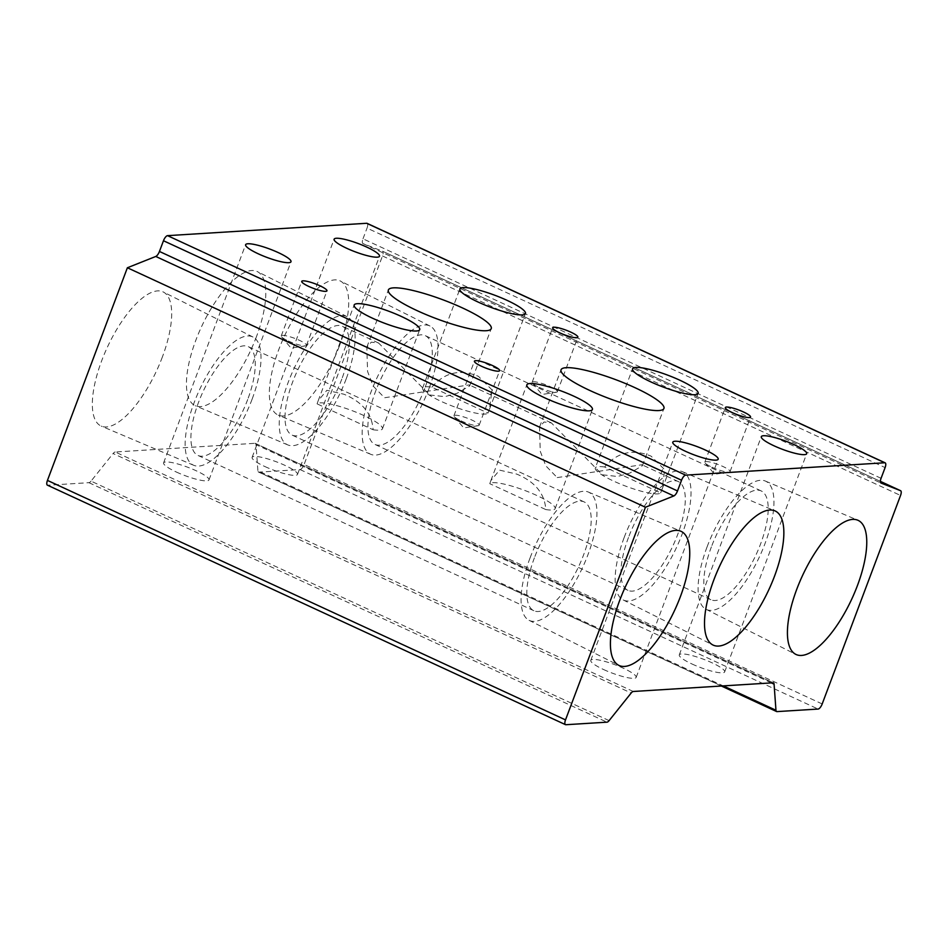 <?xml version="1.0" encoding="UTF-8"?>
<svg xmlns="http://www.w3.org/2000/svg" width="948" height="948" viewBox="0 0 948 948"><rect width="100%" height="100%" fill="white"/><g stroke="black" fill="none" stroke-linecap="round" stroke-linejoin="round"><path stroke-width="0.71" stroke-dasharray="4.74 3.56" d="M545.799 509.574A35.017 6.363 20.6 0 0 555.125 508.661A35.017 6.363 20.6 0 0 536.734 495.449A35.017 6.363 20.6 0 0 489.772 483.681L490.863 480.6L499.56 470.137L516.672 474.083C535.004 481.703 544.709 493.529 545.799 509.574L489.772 483.681M660.649 492.913L662.142 489.144L664.678 469.722L651.169 456.189C632.837 448.558 617.326 452.16 604.623 467.009L660.649 492.913A35.017 6.363 20.6 0 1 613.7 481.134A35.017 6.363 20.6 0 1 595.297 467.921L632.577 368.748M461.001 420.829A13.473 2.441 20.6 0 0 478.266 425.688A13.473 2.441 20.6 0 0 479.143 425.214A13.473 2.441 20.6 0 0 472.068 420.142A13.473 2.441 20.6 0 0 453.926 415.745A13.473 2.441 20.6 0 0 454.27 416.67A13.473 2.441 20.6 0 0 461.001 420.829M711.912 467.198A13.473 2.441 20.6 0 0 729.178 472.068A13.473 2.441 20.6 0 0 730.055 471.594A13.473 2.441 20.6 0 0 722.98 466.511A13.473 2.441 20.6 0 0 704.838 462.114A13.473 2.441 20.6 0 0 705.182 463.051A13.473 2.441 20.6 0 0 711.912 467.198M557.199 477.591L641.926 464.745L642.389 465.752L629.768 473.111L617.504 476.489L602.336 474.782L551.345 422.879L544.01 422.002L539.519 427.086L540.265 451.295L545.799 465.824L557.199 477.591M603.521 669.501A24.245 4.408 20.6 0 0 636.167 677.405A24.245 4.408 20.6 0 0 623.429 668.257A24.245 4.408 20.6 0 0 590.782 660.353A24.245 4.408 20.6 0 0 603.521 669.501M692.016 664.003A24.245 4.408 20.6 0 0 724.675 671.907A24.245 4.408 20.6 0 0 711.936 662.759A24.245 4.408 20.6 0 0 679.289 654.855A24.245 4.408 20.6 0 0 692.016 664.003M176.34 472.021A24.245 4.408 20.6 0 0 208.987 479.937A24.245 4.408 20.6 0 0 196.248 470.789A24.245 4.408 20.6 0 0 163.601 462.873A24.245 4.408 20.6 0 0 176.34 472.021M264.848 466.523A24.245 4.408 20.6 0 0 297.494 474.438A24.245 4.408 20.6 0 0 284.756 465.29A24.245 4.408 20.6 0 0 252.109 457.374A24.245 4.408 20.6 0 0 264.848 466.523M706.995 547.126A70.662 26.094 114.8 0 0 706.094 609.327A70.662 26.094 114.8 0 0 765.036 543.524A70.662 26.094 114.8 0 0 765.38 481.063A70.662 26.094 114.8 0 0 706.995 547.126M624.08 537.741A70.662 26.094 114.8 0 0 623.18 599.942A70.662 26.094 114.8 0 0 682.122 534.139A70.662 26.094 114.8 0 0 682.465 471.677A70.662 26.094 114.8 0 0 624.08 537.741M529.991 558.123A70.662 26.094 114.8 0 0 529.079 620.324A70.662 26.094 114.8 0 0 588.033 554.521A70.662 26.094 114.8 0 0 588.376 492.059A70.662 26.094 114.8 0 0 529.991 558.123M339.372 346.044A73.897 27.279 -65.2 0 1 278.309 415.141A73.897 27.279 -65.2 0 1 278.676 349.824A73.897 27.279 -65.2 0 1 340.32 280.999A73.897 27.279 -65.2 0 1 339.372 346.044M429.112 388.23A70.662 26.094 -65.2 0 1 370.727 454.293A70.662 26.094 -65.2 0 1 371.071 391.832A70.662 26.094 -65.2 0 1 430.025 326.029A70.662 26.094 -65.2 0 1 429.112 388.23M424.704 388.502A59.937 22.124 -65.2 0 1 374.946 444.434A59.937 22.124 -65.2 0 1 375.479 391.56A59.937 22.124 -65.2 0 1 425.237 335.628A59.937 22.124 -65.2 0 1 424.704 388.502M711.403 546.854A59.937 22.124 114.8 0 0 710.87 599.729A59.937 22.124 114.8 0 0 760.64 543.797A59.937 22.124 114.8 0 0 761.173 490.922A59.937 22.124 114.8 0 0 711.403 546.854M256.458 336.67A73.897 27.279 -65.2 0 1 195.395 405.756A73.897 27.279 -65.2 0 1 195.762 340.439A73.897 27.279 -65.2 0 1 257.406 271.626A73.897 27.279 -65.2 0 1 256.458 336.67M346.198 378.856A70.662 26.094 -65.2 0 1 287.813 444.92A70.662 26.094 -65.2 0 1 288.156 382.459A70.662 26.094 -65.2 0 1 347.11 316.656A70.662 26.094 -65.2 0 1 346.198 378.856M341.79 379.129A59.937 22.124 -65.2 0 1 292.031 435.061A59.937 22.124 -65.2 0 1 292.565 382.186A59.937 22.124 -65.2 0 1 342.323 326.254A59.937 22.124 -65.2 0 1 341.79 379.129M628.488 537.469A59.937 22.124 114.8 0 0 627.955 590.343A59.937 22.124 114.8 0 0 677.725 534.411A59.937 22.124 114.8 0 0 678.258 481.537A59.937 22.124 114.8 0 0 628.488 537.469M162.357 357.041A73.897 27.279 -65.2 0 1 101.306 426.126A73.897 27.279 -65.2 0 1 101.661 360.809A73.897 27.279 -65.2 0 1 163.305 291.996A73.897 27.279 -65.2 0 1 162.357 357.041M252.097 399.226A70.662 26.094 -65.2 0 1 193.712 465.29A70.662 26.094 -65.2 0 1 194.056 402.829A70.662 26.094 -65.2 0 1 253.009 337.026A70.662 26.094 -65.2 0 1 252.097 399.226M247.701 399.499A59.937 22.124 -65.2 0 1 197.931 455.431A59.937 22.124 -65.2 0 1 198.464 402.556A59.937 22.124 -65.2 0 1 248.234 346.624A59.937 22.124 -65.2 0 1 247.701 399.499M534.388 557.851A59.937 22.124 114.8 0 0 533.854 610.725A59.937 22.124 114.8 0 0 583.624 554.793A59.937 22.124 114.8 0 0 584.158 501.919A59.937 22.124 114.8 0 0 534.388 557.851M373.109 429.752A35.017 6.363 20.6 0 0 382.435 428.84A35.017 6.363 20.6 0 0 364.044 415.627A35.017 6.363 20.6 0 0 317.082 403.848L373.109 429.752C372.054 413.743 362.349 401.916 343.982 394.25L326.87 390.303L318.173 400.767L317.082 403.848M431.933 387.187C444.588 372.351 460.1 368.748 478.479 376.368L491.988 389.877L489.452 409.311L487.971 413.079L431.933 387.187A35.017 6.363 20.6 0 0 422.607 388.099A35.017 6.363 20.6 0 0 441.01 401.312A35.017 6.363 20.6 0 0 487.971 413.079M288.311 340.996A13.473 2.441 20.6 0 0 305.576 345.866A13.473 2.441 20.6 0 0 306.453 345.392A13.473 2.441 20.6 0 0 299.378 340.308A13.473 2.441 20.6 0 0 281.236 335.912A13.473 2.441 20.6 0 0 281.58 336.848A13.473 2.441 20.6 0 0 288.311 340.996M539.222 387.365A13.473 2.441 20.6 0 0 556.488 392.235A13.473 2.441 20.6 0 0 557.365 391.761A13.473 2.441 20.6 0 0 550.29 386.677A13.473 2.441 20.6 0 0 532.148 382.281A13.473 2.441 20.6 0 0 532.492 383.217A13.473 2.441 20.6 0 0 539.222 387.365M429.645 394.961L444.813 396.655L457.078 393.29L469.698 385.919L469.236 384.912L384.509 397.757L373.097 385.99L367.575 371.462L366.829 347.252L371.308 342.169L378.655 343.046L429.645 394.961M881.071 478.302L363.001 238.813A5.392 1.991 114.8 0 0 362.954 243.565A5.392 1.991 114.8 0 0 363.001 243.577L382.494 251.208L880.396 481.371L382.494 251.208A5.392 1.991 -65.2 0 1 382.53 251.22A5.392 1.991 -65.2 0 1 382.482 255.972L304.118 464.473A5.392 1.991 -65.2 0 1 300.042 469.568L258.911 472.128A5.392 1.991 -65.2 0 1 258.52 472.057A5.392 1.991 -65.2 0 1 257.892 470.765L723.253 685.89M771.376 682.904L256.007 444.659L257.892 470.765M256.007 444.659A5.392 1.991 114.8 0 0 255.391 443.38A5.392 1.991 114.8 0 0 254.988 443.309L773.058 682.797M633.288 691.483L115.218 451.995L254.988 443.309M115.218 451.995A5.392 1.991 114.8 0 0 113.108 453.535L631.167 693.024M609.102 720.622L91.032 481.134L113.108 453.535M91.032 481.134A5.392 1.991 -65.2 0 1 88.922 482.686L47.791 485.234A5.392 1.991 -65.2 0 1 47.4 485.163M367.077 223.349A5.392 1.991 -65.2 0 1 367.03 228.101L885.1 467.589M363.001 238.813L367.03 228.101M604.623 467.009A35.017 6.363 20.6 0 0 595.297 467.921M776.981 711.604L258.911 472.128M300.042 469.568L818.112 709.057M822.189 703.961L304.118 464.473M382.482 255.972L900.553 495.46M88.922 482.686L606.993 722.175M565.861 724.722L47.791 485.234M363.001 243.577L880.988 483.03M555.125 508.661L592.405 409.489M662.142 489.132L698.131 393.384M479.143 425.214L499.643 370.668M454.27 416.67L463.726 427.927L478.266 425.688M730.055 471.594L750.555 417.049M705.182 463.051L714.65 474.296L729.178 472.068M642.389 465.752L663.932 408.458M636.167 677.405L718.181 459.223M724.675 671.907L806.677 453.725M208.987 479.937L291 261.743M297.494 474.438L379.508 256.244M706.094 609.327L795.799 654.357M623.18 599.942L712.884 644.972M529.079 620.324L618.783 665.342M370.727 454.293L278.309 415.141M710.87 599.729L374.946 444.434M287.813 444.92L195.395 405.756M627.955 590.343L292.031 435.061M193.712 465.29L101.306 426.126M533.854 610.725L197.931 455.431M382.435 428.84L419.715 329.655M489.452 409.311L525.441 313.563M306.453 345.392L326.953 290.846M281.58 336.848L291.048 348.094L305.576 345.866M557.365 391.761L577.865 337.215M532.492 383.217L541.96 394.475L556.488 392.235M469.698 385.919L491.242 328.624M366.829 347.252L388.372 289.958M532.148 382.281L552.648 327.735M281.236 335.912L301.737 281.366M422.607 388.099L459.887 288.915M318.173 400.767L354.161 305.019M584.158 501.919L248.234 346.624M253.009 337.026L163.305 291.996M678.258 481.537L641.926 464.745M551.345 422.879L469.236 384.912M378.655 343.046L342.323 326.254M347.11 316.656L257.406 271.626M761.173 490.922L425.237 335.628M430.025 326.029L340.32 280.999M588.376 492.059L680.783 531.212M682.465 471.677L774.883 510.842M765.38 481.063L857.798 520.215M252.109 457.374L334.123 239.192M163.601 462.873L245.615 244.691M679.289 654.855L761.303 436.661M590.782 660.353L672.796 442.159M721.357 686.008L258.52 472.057M255.391 443.38L773.45 682.868M362.954 243.565L881.024 483.053M539.519 427.086L561.05 369.791M704.838 462.114L725.339 407.569M453.926 415.745L474.427 361.2M490.863 480.6L526.851 384.852"/><path stroke-width="1.42" d="M545.242 398.065A35.017 6.363 20.6 0 0 592.405 409.489A35.017 6.363 20.6 0 0 574.014 396.276A35.017 6.363 20.6 0 0 526.851 384.852A35.017 6.363 20.6 0 0 545.242 398.065M650.98 381.961A35.017 6.363 20.6 0 0 698.131 393.384A35.017 6.363 20.6 0 0 679.74 380.172A35.017 6.363 20.6 0 0 632.577 368.748A35.017 6.363 20.6 0 0 650.98 381.961M481.501 366.272A13.473 2.441 20.6 0 0 499.643 370.668A13.473 2.441 20.6 0 0 492.569 365.584A13.473 2.441 20.6 0 0 474.427 361.2A13.473 2.441 20.6 0 0 481.501 366.272M732.413 412.653A13.473 2.441 20.6 0 0 750.555 417.049A13.473 2.441 20.6 0 0 743.481 411.965A13.473 2.441 20.6 0 0 725.339 407.569A13.473 2.441 20.6 0 0 732.413 412.653M589.929 390.517A54.948 9.978 20.6 0 0 663.932 408.458A54.948 9.978 20.6 0 0 635.065 387.72A54.948 9.978 20.6 0 0 561.05 369.791A54.948 9.978 20.6 0 0 589.929 390.517M685.523 451.307A24.245 4.408 20.6 0 0 718.181 459.223A24.245 4.408 20.6 0 0 705.442 450.075A24.245 4.408 20.6 0 0 672.796 442.159A24.245 4.408 20.6 0 0 685.523 451.307M774.03 445.809A24.245 4.408 20.6 0 0 806.677 453.725A24.245 4.408 20.6 0 0 793.95 444.576A24.245 4.408 20.6 0 0 761.303 436.661A24.245 4.408 20.6 0 0 774.03 445.809M258.342 253.839A24.245 4.408 20.6 0 0 291 261.743A24.245 4.408 20.6 0 0 278.262 252.595A24.245 4.408 20.6 0 0 245.615 244.691A24.245 4.408 20.6 0 0 258.342 253.839M346.849 248.34A24.245 4.408 20.6 0 0 379.508 256.244A24.245 4.408 20.6 0 0 366.769 247.096A24.245 4.408 20.6 0 0 334.123 239.192A24.245 4.408 20.6 0 0 346.849 248.34M796.747 589.312A73.897 27.279 114.8 0 0 795.799 654.357A73.897 27.279 114.8 0 0 857.442 585.532A73.897 27.279 114.8 0 0 857.798 520.215A73.897 27.279 114.8 0 0 796.747 589.312M713.832 579.927A73.897 27.279 114.8 0 0 712.884 644.972A73.897 27.279 114.8 0 0 774.528 576.159A73.897 27.279 114.8 0 0 774.883 510.842A73.897 27.279 114.8 0 0 713.832 579.927M619.731 600.297A73.897 27.279 114.8 0 0 618.783 665.342A73.897 27.279 114.8 0 0 680.427 596.529A73.897 27.279 114.8 0 0 680.783 531.212A73.897 27.279 114.8 0 0 619.731 600.297M372.552 318.232A35.017 6.363 20.6 0 0 419.715 329.655A35.017 6.363 20.6 0 0 401.324 316.442A35.017 6.363 20.6 0 0 354.161 305.019A35.017 6.363 20.6 0 0 372.552 318.232M478.29 302.128A35.017 6.363 20.6 0 0 525.441 313.563A35.017 6.363 20.6 0 0 507.05 300.35A35.017 6.363 20.6 0 0 459.887 288.915A35.017 6.363 20.6 0 0 478.29 302.128M308.811 286.45A13.473 2.441 20.6 0 0 326.953 290.846A13.473 2.441 20.6 0 0 319.879 285.763A13.473 2.441 20.6 0 0 301.737 281.366A13.473 2.441 20.6 0 0 308.811 286.45M559.723 332.819A13.473 2.441 20.6 0 0 577.865 337.215A13.473 2.441 20.6 0 0 570.791 332.132A13.473 2.441 20.6 0 0 552.648 327.735A13.473 2.441 20.6 0 0 559.723 332.819M417.239 310.695A54.948 9.978 20.6 0 0 491.242 328.624A54.948 9.978 20.6 0 0 462.375 307.887A54.948 9.978 20.6 0 0 388.372 289.958A54.948 9.978 20.6 0 0 417.239 310.695M47.447 480.411L565.518 719.899A5.392 1.991 114.8 0 0 565.47 724.651L47.4 485.163A5.392 1.991 -65.2 0 1 47.447 480.411L127.376 267.763L155.78 256.458A5.392 1.991 114.8 0 0 159.442 251.457L163.471 240.745A5.392 1.991 -65.2 0 1 167.547 235.649L366.686 223.278A5.392 1.991 -65.2 0 1 367.077 223.349L885.148 462.837A5.392 1.991 114.8 0 0 884.757 462.766L366.686 223.278M167.547 235.649L685.617 475.138L884.757 462.766M565.47 724.651A5.392 1.991 114.8 0 0 565.861 724.722L606.993 722.175A5.392 1.991 114.8 0 0 609.102 720.622L631.167 693.024A5.392 1.991 -65.2 0 1 633.288 691.483L773.058 682.797A5.392 1.991 -65.2 0 1 773.45 682.868A5.392 1.991 -65.2 0 1 774.078 684.148L775.962 710.253A5.392 1.991 114.8 0 0 776.59 711.545A5.392 1.991 114.8 0 0 776.981 711.604L818.112 709.057A5.392 1.991 114.8 0 0 822.189 703.961L900.553 495.46A5.392 1.991 114.8 0 0 900.6 490.709A5.392 1.991 114.8 0 0 900.564 490.697L881.059 483.065A5.392 1.991 -65.2 0 1 881.024 483.053A5.392 1.991 -65.2 0 1 881.071 478.302L885.1 467.589A5.392 1.991 114.8 0 0 885.148 462.837M685.617 475.138A5.392 1.991 114.8 0 0 681.541 480.233L163.471 240.745M159.442 251.457L677.512 490.946L681.541 480.233M677.512 490.946A5.392 1.991 -65.2 0 1 673.838 495.946L155.78 256.458M565.518 719.899L645.446 507.251L673.838 495.946M645.446 507.251L127.376 267.763M723.253 685.89L775.962 710.253M774.078 684.148L771.376 682.904M900.564 490.697L880.396 481.371L900.6 490.709M776.59 711.545L721.357 686.008"/></g></svg>
